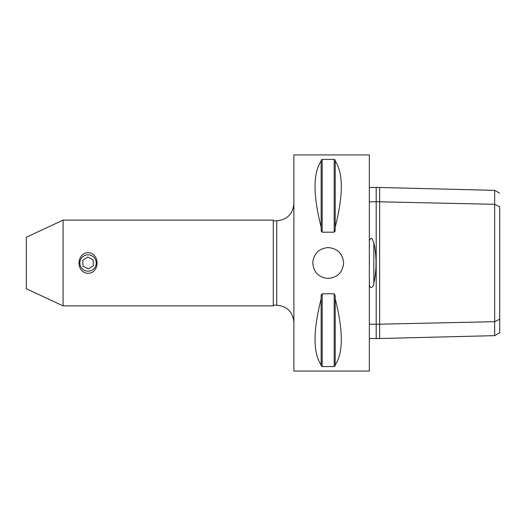 <?xml version="1.0" encoding="UTF-8"?>
<svg xmlns="http://www.w3.org/2000/svg" width="526" height="526" viewBox="0 0 526 526"><rect width="100%" height="100%" fill="white"/><g stroke="black" fill="none" stroke-linecap="round" stroke-linejoin="round"><path stroke-width="0.79" d="M90.413 273.014A10.29 10.29 0 0 1 85.685 273.014L83.45 271.929C76.671 267.629 77.795 255.386 85.685 252.986A10.29 10.29 0 0 1 90.413 252.986C99.289 255.649 99.289 270.351 90.413 273.014M93.332 265.722L88.335 268.937L83.049 266.215L82.766 260.278L87.763 257.063L93.049 259.785L93.332 265.722M84.298 270.279A8.186 8.186 0 0 1 80.767 259.252A8.186 8.186 0 0 1 91.794 255.721A8.186 8.186 0 0 1 95.324 266.748A8.186 8.186 0 0 1 84.298 270.279M343.616 263C342.696 272.376 337.554 277.518 328.178 278.438C318.802 277.518 313.66 272.376 312.74 263C313.66 253.624 318.802 248.482 328.178 247.562C337.554 248.482 342.696 253.624 343.616 263M369.344 154.94L369.344 371.06L293.876 371.06L293.876 154.94L369.344 154.94M335.213 364.939L335.213 365.925L334.181 366.576L322.175 366.576L321.143 365.925L321.143 364.939C313.016 352.867 313.016 330.828 321.143 298.84L321.143 295.914L322.175 293.81L334.181 293.81L335.213 295.914L335.213 298.84C343.34 330.828 343.34 352.867 335.213 364.939L335.213 298.84M321.399 294.521L321.143 295.914M321.143 365.925L322.175 366.576L322.175 293.81M334.181 293.81L334.181 366.576L335.213 365.925M335.213 160.075L334.181 159.424L335.213 160.075L335.213 161.061C343.34 173.133 343.34 195.172 335.213 227.16L335.213 230.086L334.181 232.19L322.175 232.19L321.143 230.086L321.399 231.479M322.175 232.19L322.175 159.424L321.143 160.075L322.175 159.424L334.181 159.424L334.181 232.19M334.957 231.479L335.213 230.086M321.143 230.086L321.143 227.16C313.016 195.172 313.016 173.133 321.143 161.061L321.143 160.075M376.202 187.466L369.344 187.466M369.344 241.237C369.568 239.514 370.409 238.574 371.869 238.403L373.828 242.716C376.774 256.28 376.774 269.805 373.828 283.284C374.15 285.289 370.791 290.648 369.344 284.763M369.344 338.527L376.202 338.527M369.344 201.8L376.202 201.8M369.344 324.194L376.202 324.194M63.081 220.118L26.3 237.272L26.3 288.728L63.081 305.882L63.081 220.118L273.29 220.118L273.29 305.882L63.081 305.882M379.634 187.466L379.634 201.8L376.202 201.728L376.202 187.381L494.67 190.359L494.67 335.641L379.634 338.527L379.634 324.194L494.67 321.688L499.7 319.243L499.7 207.5M494.67 335.641L499.7 332.826L499.7 319.243M499.7 206.751L494.67 204.312L379.634 201.8L379.634 324.194L376.202 324.272L376.202 338.619L379.634 338.527M376.202 201.728L376.202 324.272M321.143 227.16L321.143 161.061M335.213 227.16L335.213 161.061M321.143 364.939L321.143 298.84M273.29 220.808L276.722 220.808L276.722 305.192L273.29 305.192M373.828 283.284L373.828 242.716M494.67 190.359L499.7 193.173M276.722 305.192C287.137 306.211 292.857 311.925 293.876 322.346M276.722 220.808C287.137 219.789 292.857 214.069 293.876 203.654"/></g></svg>

